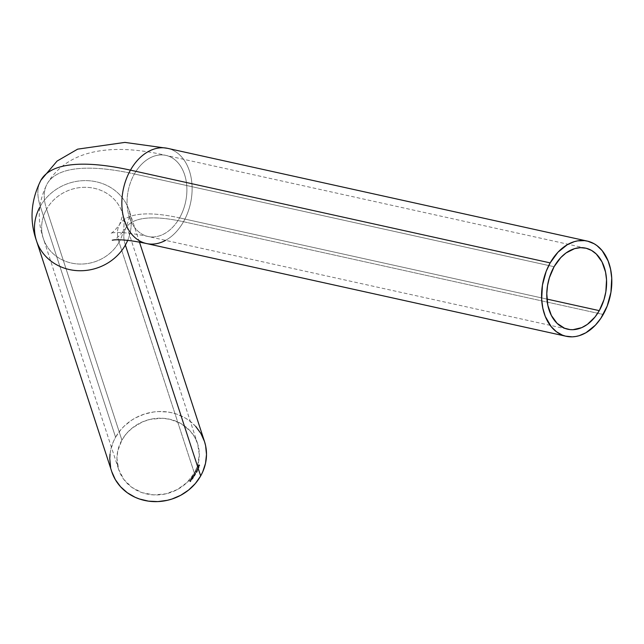 <?xml version="1.0" encoding="UTF-8"?>
<svg xmlns="http://www.w3.org/2000/svg" width="644" height="644" viewBox="0 0 644 644"><rect width="100%" height="100%" fill="white"/><g stroke="black" fill="none" stroke-linecap="round" stroke-linejoin="round"><path stroke-width="0.48" stroke-dasharray="3.22 2.42" d="M119.068 242.176A184.16 52.212 29.5 0 1 119.599 224.458A184.16 52.212 29.5 0 1 179.571 217.897A41.522 29.23 -77.5 0 1 148.651 236.606A41.522 29.23 -77.5 0 1 134.395 173.969A267.204 75.759 -150.5 0 0 47.374 183.476A267.204 75.759 -150.5 0 0 46.601 209.187A41.522 38.028 -18.1 0 0 43.261 238.256A41.522 38.028 -18.1 0 0 78.431 264A41.522 38.028 -18.1 0 0 119.068 242.176A41.522 38.028 161.9 0 1 78.6 264.008A41.522 38.028 161.9 0 1 43.357 238.554A41.522 38.028 161.9 0 1 46.601 209.187L121.893 440.085A41.522 38.028 -18.1 0 0 118.649 469.452A41.522 38.028 -18.1 0 0 153.892 494.906A41.522 38.028 -18.1 0 0 194.359 473.074L119.068 242.176A41.522 38.028 -18.1 0 0 122.4 213.108A41.522 38.028 -18.1 0 0 87.23 187.364A41.522 38.028 -18.1 0 0 46.601 209.187A267.204 75.759 29.5 0 1 47.374 183.476A267.204 75.759 29.5 0 1 134.395 173.969A41.522 29.23 102.5 0 0 148.023 236.477A41.522 29.23 102.5 0 0 179.571 217.897L546.949 299.082L179.571 217.897A41.522 29.23 102.5 0 0 165.943 155.397A41.522 29.23 102.5 0 0 134.395 173.969L554.098 266.713L134.395 173.969A41.522 29.23 -77.5 0 1 165.323 155.268A41.522 29.23 -77.5 0 1 179.571 217.897A184.16 52.212 -150.5 0 0 119.599 224.458A184.16 52.212 -150.5 0 0 119.068 242.176L194.359 473.074L187.106 482.42L177.358 489.545L165.959 493.827L153.876 494.906L142.163 492.684L131.827 487.347L123.753 479.361L118.641 469.42L116.926 458.367L117.763 450.856L121.893 440.085L126.417 433.637L132.157 428.075L142.557 421.844L150.293 419.325L162.377 418.254L170.29 419.373L181.189 423.704L190.109 430.876L194.56 436.93L197.611 443.74L199.326 454.785L197.491 465.99L194.359 473.074A41.522 38.028 -18.1 0 0 197.603 443.708A41.522 38.028 -18.1 0 0 162.36 418.246A41.522 38.028 -18.1 0 0 121.893 440.085L46.601 209.187A41.522 38.028 161.9 0 1 87.061 187.356A41.522 38.028 161.9 0 1 122.304 212.81A41.522 38.028 161.9 0 1 119.068 242.176M166.772 148.184A48.751 34.317 -77.5 0 1 183.508 221.729A176.931 50.168 -150.5 0 0 125.886 228.024A176.931 50.168 -150.5 0 0 125.379 245.05A48.751 44.653 -18.1 0 0 129.291 210.91A48.751 44.653 -18.1 0 0 87.995 180.682A48.751 44.653 -18.1 0 0 40.29 206.313A274.433 77.811 29.5 0 1 41.079 179.909A274.433 77.811 -150.5 0 0 40.29 206.313A48.751 44.653 161.9 0 1 87.801 180.674A48.751 44.653 161.9 0 1 129.178 210.564A48.751 44.653 161.9 0 1 127.697 240.349M204.478 441.462A48.751 44.653 -18.1 0 0 163.093 411.572A48.751 44.653 -18.1 0 0 115.582 437.212L40.29 206.313A48.751 44.653 -18.1 0 0 36.37 240.445M146.47 243.537A48.751 34.317 102.5 0 0 183.508 221.729L603.219 314.473L183.508 221.729A48.751 34.317 102.5 0 0 167.504 148.329M195.679 426.392L189.006 420.443L185.206 417.98L176.867 414.181L172.407 412.893L167.81 412.015L158.376 411.564L153.634 411.983L144.32 414.108L135.538 417.867L131.457 420.315L124.099 426.231L120.887 429.645L115.582 437.212L113.529 441.293L110.728 449.858L110.011 454.253M110.631 467.423L111.766 471.658M191.099 479.667L190.455 480.416L190.849 479.45L190.254 479.659L190.705 480.537L191.276 479.861L190.423 480.303L190.35 479.748L190.455 480.416L191.284 479.885L190.874 480.633L190.222 479.861L190.89 479.563L190.455 480.416L191.316 479.973L190.745 480.649L190.286 479.772L190.849 479.45L190.254 479.659L190.366 480.529L190.286 479.772M191.518 479.176L191.357 478.307L191.485 479.064L192.379 478.452L192.926 478.903L192.419 478.564L191.518 479.176L191.775 477.977L193.015 478.79L191.518 479.176L191.775 477.977L193.015 478.79L191.735 477.864L191.518 479.176L191.397 478.42M193.53 476.455L193.305 475.61L193.498 476.351L194.552 475.884L193.442 476.399L193.683 475.256L194.625 475.763L193.53 476.455L193.683 475.256L194.625 475.763L193.643 475.143L193.53 476.455L193.345 475.723M195.478 473.34L194.939 472.994L195.615 473.775L194.504 473.92L195.647 473.887L194.971 473.107L195.744 473.968L195.478 474.378L194.504 473.92L195.478 474.378L194.504 473.92L195.647 473.887L194.971 473.107L195.776 473.912L195.478 474.378L195.438 473.227L195.776 473.912M196.855 471.778L196.589 471.134L196.823 471.666L197.442 471.416L196.742 470.853L197.491 471.199L197.032 471.811L196.718 471.126L195.985 471.263L196.742 470.853L195.929 471.014L197.249 470.973L197.483 471.529L196.855 471.778L196.718 471.126L195.985 471.263L196.678 471.014L196.855 471.778L196.629 471.247M197.563 468.631L197.788 469.033L197.531 468.518L196.927 468.8L197.692 469.428L196.967 469.235L197.386 468.607L197.748 469.275L198.497 469.226L197.225 469.452L196.959 468.913L197.563 468.631L197.748 469.275L198.497 469.226L197.748 469.275L197.531 468.518L197.829 469.146M197.595 467.27L198.755 467.085L198.907 467.898L197.587 467.512L198.183 467.922L197.595 467.27L198.513 467.005L199.093 467.673L198.183 467.922L197.595 467.27L199.093 467.673L198.481 466.892L199.093 467.673M198.296 465.169L199.447 464.928L199.648 465.725L198.288 465.379L198.916 465.789L198.296 465.169L199.197 464.855L199.817 465.491L198.916 465.789L198.296 465.169L199.817 465.491L199.157 464.743L199.817 465.491M198.553 465.878L198.819 466.256L198.521 465.765L197.933 466.087L198.746 466.659L197.998 466.522L198.376 465.862L199.535 466.409L198.272 466.715L197.974 466.192L198.553 465.878L198.787 466.498L199.535 466.409L198.787 466.498L198.521 465.765L198.859 466.369M197.708 468.494L197.982 467.914L197.708 468.494M197.136 469.669L197.346 470.088L197.096 469.565L196.484 469.83L197.241 470.482L196.517 470.265L196.951 469.645L197.297 470.321L198.054 470.297L196.766 470.49L196.517 469.935L197.136 469.669L197.297 470.321L198.054 470.297L197.297 470.321L197.096 469.565L197.378 470.192M196.17 471.73L196.348 472.157L196.13 471.617L195.502 471.851L196.227 472.543L195.518 472.294L195.993 471.69L196.291 472.382L197.04 472.398L195.752 472.527L195.543 471.963L196.17 471.73L196.291 472.382L197.04 472.398L196.291 472.382L196.13 471.617L196.38 472.261M194.842 474.427L194.311 474.065L194.963 474.87L193.852 474.982L195.003 474.982L194.351 474.177L195.132 475.014L194.818 475.465L193.852 474.982L194.818 475.465L193.852 474.982L195.003 474.982L194.351 474.177L195.132 475.014L194.818 475.465L194.81 474.314L195.132 475.014M193.184 477.462L193.603 477.156L192.878 476.294L193.466 477.107L192.363 477.011L193.039 477.711L191.928 477.615L193.047 477.856L192.395 477.124L193.506 477.22L192.91 476.407L193.699 477.107L192.878 478.275L191.928 477.615L192.878 478.275L191.96 477.727L193.071 477.824L192.476 477.011L193.506 477.22L192.91 476.407L193.635 477.268L193.2 477.872M190.825 479.184L192.121 479.909L190.825 479.184M189.328 480.907L190.383 480.778L190.447 481.583L190.954 481.221L190.463 481.776L189.288 480.794L190.463 481.776L189.328 480.907L190.383 480.778L190.093 481.31L190.954 481.221L190.463 481.776L190.954 481.221L190.093 481.31L190.455 480.754L189.328 480.907M125.379 245.05A176.931 50.168 29.5 0 1 125.886 228.024A176.931 50.168 29.5 0 1 183.508 221.729A48.751 34.317 -77.5 0 1 165.589 240.357M39.695 207.4A48.751 44.653 161.9 0 1 40.29 206.313L115.582 437.212A48.751 44.653 -18.1 0 0 111.774 471.69M198.916 465.789L198.255 465.057L199.157 464.743L198.255 465.057M199.777 465.379L199.157 464.743L199.777 465.379L198.883 465.676M199.64 465.346L198.73 464.847L198.537 465.411L199.68 465.459L199.117 464.871M199.68 465.459L198.424 465.193L198.73 464.847L198.424 465.193L199.366 465.693L199.672 465.306L199.157 464.984M198.916 465.548L198.392 465.081M198.424 465.193L198.948 465.66M198.272 466.715L197.974 466.192M198.819 466.256L198.239 466.602M197.933 466.087L198.521 465.765M198.473 465.902L198.094 466.337L198.626 466.361L198.473 465.902L198.722 466.369L198.078 466.111M198.183 467.922L197.563 467.158L198.481 466.892L197.563 467.158M199.052 467.56L198.481 466.892L199.052 467.56L198.143 467.81M198.924 467.52L198.046 466.972L197.821 467.528L198.956 467.633L198.433 467.021M198.956 467.633L197.732 467.303L198.046 466.972L197.732 467.303L198.634 467.85L198.956 467.439L198.465 467.125M198.191 467.681L197.692 467.19M197.732 467.303L198.223 467.794M197.788 468.421L197.861 467.882L197.788 468.421M197.225 469.452L196.959 468.913M197.788 469.033L197.185 469.339M196.927 468.8L197.531 468.518M197.475 468.655L197.072 469.065L197.587 469.13L197.475 468.655L197.692 469.138L197.064 468.84M197.241 469.21L197.652 469.025M196.766 470.49L196.517 469.935M197.346 470.088L196.726 470.378M196.484 469.83L197.096 469.565M197.04 469.693L196.621 470.096L197.136 470.176L197.04 469.693L197.241 470.184L196.621 469.87M196.79 470.249L197.209 470.072M197.249 470.973L197.483 471.529M196.589 471.134L197.217 470.861M197.442 471.416L196.823 471.666M196.887 471.537L197.338 471.255L196.903 470.989L196.919 471.649L196.726 471.15L197.305 471.368M197.153 470.989L197.161 471.641L196.726 471.15M195.752 472.527L195.543 471.963M196.348 472.157L195.72 472.414M195.502 471.851L196.13 471.617M196.066 471.746L195.623 472.124L196.138 472.229L196.066 471.746L196.251 472.245L195.639 471.899M195.784 472.285L196.211 472.133M195.551 473.445L194.907 473.227L195.438 473.227M195.671 473.904L194.464 473.807L195.615 473.775M194.915 474.539L194.279 474.298L194.81 474.314M195.019 474.998L193.82 474.878L194.963 474.87M194.375 475.787L194.335 476.254M193.305 475.61L193.643 475.143L194.343 475.675M194.303 476.149L193.498 476.351M194.045 475.505L193.361 475.836L193.908 476.27L194.174 475.61L194.222 476.182L194.045 475.505L194.19 476.077L193.57 476.23L193.425 475.658L194.077 475.618L193.425 475.658L193.603 476.335L193.425 475.658M193.57 476.23L194.222 476.182L193.739 475.57L193.603 476.335L194.19 476.077M193.458 475.771L193.603 476.335M194.222 476.182L194.077 475.618M193.409 476.705L193.635 477.268M193.297 476.713L192.789 476.415L193.377 476.592M193.506 477.22L193.329 476.818M192.83 477.293L192.443 476.898L193.466 477.107M193.071 477.824L192.862 477.405M193.168 477.759L192.846 478.162L191.928 477.615L193.039 477.711M193.603 477.156L193.144 477.349M191.357 478.307L191.735 477.864L192.975 478.677L191.485 479.064M192.097 478.259L191.389 478.54L191.896 479.015L192.218 478.371L192.234 478.951L192.097 478.259L192.194 478.838L191.566 478.951L191.469 478.363L192.137 478.371L191.469 478.363L191.606 479.056L191.469 478.363M191.566 478.951L192.234 478.951L191.807 478.299L191.606 479.056L192.194 478.838M191.51 478.476L191.606 479.056M192.234 478.951L192.137 478.371M192.001 479.909L190.785 479.072L192.001 479.909M190.366 480.529L191.292 479.981M190.383 479.852L190.455 480.416M190.254 479.659L190.334 480.424M190.423 480.303L190.35 479.748M191.059 479.74L190.527 480.368L191.059 479.74L190.527 480.368L191.059 479.74L190.527 480.368L191.083 480.352L191.059 479.74L191.051 480.247M191.083 480.352L191.091 479.852L190.56 480.472L191.091 479.852M190.423 481.664L189.288 480.794L190.455 480.754L190.061 481.197L190.922 481.116L190.423 481.664M197.603 443.708L122.191 212.431C123.165 213.293 122.263 217.358 119.486 224.643C114.672 230.777 111.645 233.643 110.414 233.257C109.271 233.426 118.174 230.125 148.023 236.477L567.734 329.221M585.646 248.141L165.943 155.397C122.32 145.125 70.268 144.538 47.213 183.757C38.141 201.669 36.853 219.934 43.357 238.554L118.649 469.452M139.466 242.112L129.17 210.54C130.748 211.747 129.621 217.64 125.781 228.209C118.697 236.944 114.238 240.945 112.386 240.212"/><path stroke-width="0.97" d="M127.697 240.349A48.751 44.653 161.9 0 1 125.379 245.05A48.751 44.653 161.9 0 1 77.86 270.689A48.751 44.653 161.9 0 1 36.483 240.792C29.334 220.538 30.807 200.34 40.918 180.191L57.075 161.072L77.634 149.15L124.864 142.405L167.504 148.329A48.751 34.317 102.5 0 0 130.458 170.145A274.433 77.811 -150.5 0 0 41.079 179.909A274.433 77.811 29.5 0 1 130.458 170.145A48.751 34.317 -77.5 0 1 166.772 148.184M599.282 310.641A41.522 29.23 -77.5 0 1 567.734 329.221A41.522 29.23 -77.5 0 1 554.098 266.713L560.763 257.6L566.012 252.971L574.585 248.64L580.445 247.658L586.161 248.254L591.514 250.403L596.296 254.026L602.011 261.891L605.545 272.066L606.527 279.705L605.859 291.716L604 299.637L599.282 310.641L595.024 316.985L587.368 324.391L581.717 327.643L572.943 329.696L570.045 329.599L564.49 328.215L557.084 323.336L551.369 315.463L547.835 305.288L546.788 293.68L547.529 285.646L549.38 277.717L554.098 266.713A41.522 29.23 -77.5 0 1 585.646 248.141A41.522 29.23 -77.5 0 1 599.282 310.641L546.949 299.082L599.282 310.641M36.37 240.445A48.751 44.653 -18.1 0 0 77.666 270.673A48.751 44.653 -18.1 0 0 125.379 245.05L200.67 475.948A48.751 44.653 -18.1 0 0 204.478 441.462L139.466 242.112M550.169 262.889A48.751 34.317 -77.5 0 1 587.207 241.073A48.751 34.317 -77.5 0 1 603.219 314.473A48.751 34.317 -77.5 0 1 566.173 336.281A48.751 34.317 -77.5 0 1 550.169 262.889L130.458 170.145L550.169 262.889L546.184 271.317L542.441 285.115L541.652 299.21L542.812 308.186L545.267 316.405L551.184 326.645L556.376 331.7L562.357 335.105L565.569 336.144L572.283 336.844L575.72 336.498L579.165 335.693L585.96 332.731L595.394 325.172L600.828 318.337L607.195 306.037L610.939 292.247L611.728 278.144L610.568 269.176L608.113 260.957L602.204 250.709L597.004 245.654L594.098 243.738L587.811 241.218L584.486 240.631L577.66 240.864L574.215 241.669L567.428 244.623L557.994 252.182L550.169 262.889M111.766 471.658L115.348 479.651L120.573 486.759L127.246 492.708L135.103 497.273L139.386 498.971L148.442 501.137L157.877 501.596L167.319 500.316L171.932 499.044L180.706 495.284L188.62 490.044L195.365 483.507L200.67 475.948L202.723 471.867L205.525 463.302L206.499 454.479L205.621 445.737L204.486 441.502L200.904 433.501L195.679 426.392M110.011 454.253L109.754 458.681L110.631 467.423M165.589 240.357A48.751 34.317 -77.5 0 1 147.194 243.69A48.751 34.317 -77.5 0 1 130.458 170.145A48.751 34.317 102.5 0 0 146.47 243.537L566.173 336.281M39.695 207.4A48.751 44.653 161.9 0 0 36.483 240.792L111.774 471.69A48.751 44.653 -18.1 0 0 153.159 501.587A48.751 44.653 -18.1 0 0 200.67 475.948L125.379 245.05M587.207 241.073L167.504 148.329M112.386 240.212C111.34 240.413 118.866 237.725 146.47 243.537"/></g></svg>
